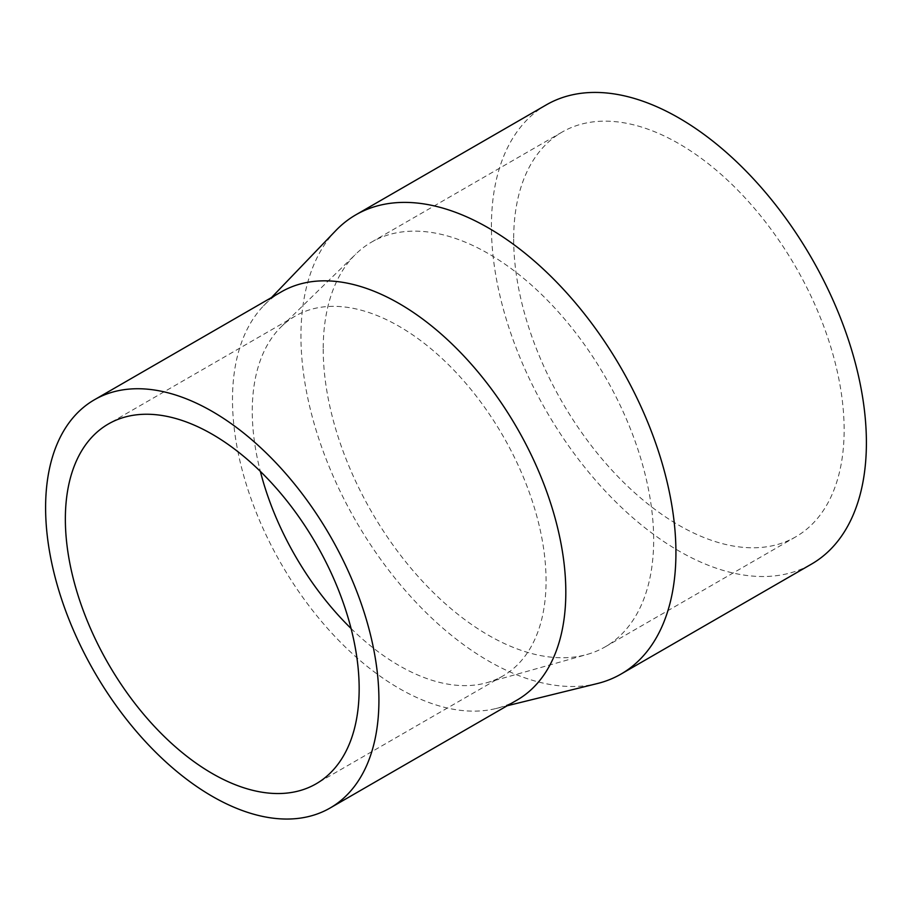 <?xml version="1.0" encoding="UTF-8"?>
<svg xmlns="http://www.w3.org/2000/svg" width="912" height="912" viewBox="0 0 912 912"><rect width="100%" height="100%" fill="white"/><g stroke="black" fill="none" stroke-linecap="round" stroke-linejoin="round"><path stroke-width="0.68" stroke-dasharray="4.56 3.42" d="M513.673 239.081A233.677 134.908 -120 0 0 615.68 474.24A233.677 134.908 -120 0 0 795.743 536.837A233.677 134.908 -120 0 0 795.743 267.022A233.677 134.908 -120 0 0 562.077 132.103A233.677 134.908 -120 0 0 513.673 239.081M323.213 349.045A233.677 134.908 -120 0 0 414.265 572.098A233.677 134.908 -120 0 0 587.077 654.451A233.677 134.908 -120 0 0 605.272 646.802A233.677 134.908 -120 0 0 605.272 376.987A233.677 134.908 -120 0 0 371.606 242.079A233.677 134.908 -120 0 0 355.874 254.015A233.677 134.908 -120 0 0 323.213 349.045M546.334 104.846A265.153 153.091 -120 0 0 491.42 226.222A265.153 153.091 -120 0 0 607.153 493.073A265.153 153.091 -120 0 0 811.486 564.106M335.81 230.588A265.153 153.091 -120 0 0 300.949 336.197A265.153 153.091 -120 0 0 402.591 587.351A265.153 153.091 -120 0 0 597.326 683.555M281.306 291.874A235.695 136.082 -120 0 0 263.488 305.896A235.695 136.082 -120 0 0 232.492 399.764A235.695 136.082 -120 0 0 322.848 623.021A235.695 136.082 -120 0 0 495.946 708.533A235.695 136.082 -120 0 0 517.001 700.108M351.063 628.493A207.742 119.939 -120 0 0 486.848 682.7A207.742 119.939 -120 0 0 503.025 675.906A207.742 119.939 -120 0 0 503.036 436.016A207.742 119.939 -120 0 0 295.283 316.076A207.742 119.939 -120 0 0 281.306 326.69A207.742 119.939 -120 0 0 252.259 411.175A207.742 119.939 -120 0 0 260.353 471.379M562.077 132.103L371.606 242.079M795.743 536.837L605.272 646.802M495.946 708.533L507.209 705.751M263.488 305.896L271.525 297.517M295.283 316.076L108.391 423.977M503.025 675.906L316.133 783.807M486.848 682.7L587.077 654.451M281.306 326.69L355.874 254.015"/><path stroke-width="1.37" d="M507.209 705.751L597.326 683.555A265.153 153.091 -120 0 0 621.015 674.071L811.486 564.106A265.153 153.091 -120 0 0 811.486 257.936A265.153 153.091 -120 0 0 546.334 104.846L355.862 214.81A265.153 153.091 -120 0 0 335.81 230.588L271.525 297.517M621.015 674.071A265.153 153.091 -120 0 0 621.015 367.901A265.153 153.091 -120 0 0 355.862 214.81M330.11 808.009L517.001 700.108A235.695 136.082 -120 0 0 517.001 427.945A235.695 136.082 -120 0 0 281.306 291.874L94.415 399.775A235.695 136.082 -120 0 0 45.6 507.676A235.695 136.082 -120 0 0 148.485 744.865A235.695 136.082 -120 0 0 330.11 808.009A235.695 136.082 -120 0 0 330.11 535.857A235.695 136.082 -120 0 0 94.415 399.775M65.356 519.076A207.742 119.939 -120 0 0 156.043 728.152A207.742 119.939 -120 0 0 316.133 783.807A207.742 119.939 -120 0 0 316.133 543.917A207.742 119.939 -120 0 0 108.391 423.977A207.742 119.939 -120 0 0 65.356 519.076M260.353 471.379A207.742 119.939 -120 0 0 351.063 628.493"/></g></svg>
